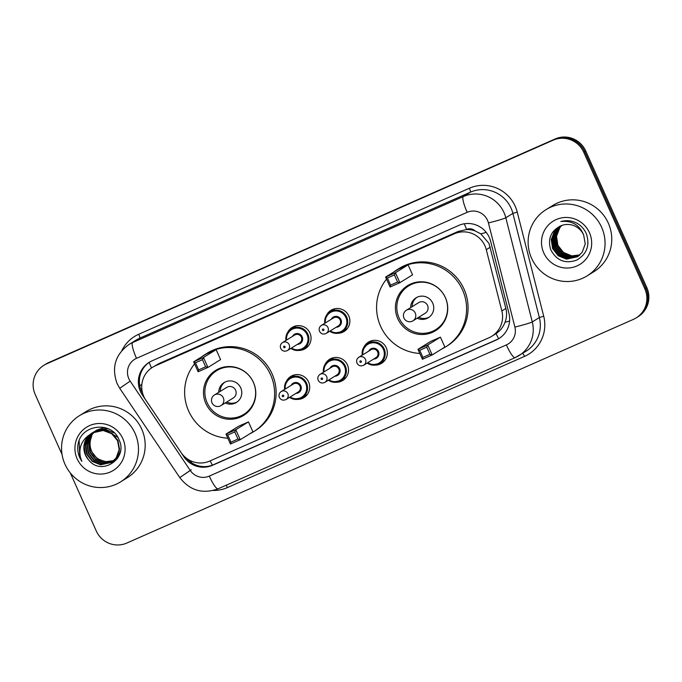 <?xml version="1.0" encoding="UTF-8"?>
<svg xmlns="http://www.w3.org/2000/svg" width="682" height="682" viewBox="0 0 682 682"><rect width="100%" height="100%" fill="white"/><g stroke="black" fill="none" stroke-linecap="round" stroke-linejoin="round"><path stroke-width="1.02" d="M363.983 347.087A12.472 12.25 58.2 0 1 386.251 347.76A12.472 12.25 58.2 0 1 375.151 365.117M325.169 364.222A12.472 12.25 58.2 0 1 347.436 364.896A12.472 12.25 58.2 0 1 336.337 382.261M286.363 381.357A12.472 12.25 58.2 0 1 308.631 382.039A12.472 12.25 58.2 0 1 297.523 399.396M287.693 332.39A12.472 12.25 58.2 0 1 309.96 333.072A12.472 12.25 58.2 0 1 298.861 350.429M326.507 315.255A12.472 12.25 58.2 0 1 348.775 315.937A12.472 12.25 58.2 0 1 337.675 333.293M491.807 336.26A23.384 22.966 -121.8 0 0 501.85 310.949L486.283 249.689A23.384 22.966 -121.8 0 0 454.382 233.79L155.266 365.867A23.384 22.966 -121.8 0 0 145.769 400.044L181.105 452.575A23.384 22.966 -121.8 0 0 209.689 461.075L489.037 337.718A23.384 22.966 -121.8 0 0 491.807 336.26L496.104 333.583C500.256 330.787 503.231 327.002 505.038 322.245C506.735 317.727 507.016 313.132 505.882 308.452L488.951 243.355L480.793 233.841L475.056 230.9A7.792 7.655 -121.8 0 0 466.659 229.408A23.384 4.339 -113.8 0 1 464.297 223.773M466.659 229.408L466.292 229.57A23.384 22.966 58.2 0 1 475.056 230.9M466.292 229.57L458.116 231.471L159 363.557L152.504 367.325M489.309 237.464A23.384 22.966 -121.8 0 0 458.747 225.41L151.907 360.897A23.384 22.966 -121.8 0 0 142.41 395.083L183.927 456.804A23.384 22.966 -121.8 0 0 212.511 465.303L496.129 340.062A23.384 22.966 -121.8 0 0 508.942 313.294L490.648 241.309A23.384 22.966 -121.8 0 0 489.309 237.464M62.062 454.51L35.191 394.452A23.384 22.966 58.2 0 1 46.666 363.83L553.179 140.177A23.384 22.966 58.2 0 1 583.732 152.231L644.822 288.784A23.384 22.966 58.2 0 1 633.348 319.398L126.835 543.051A23.384 22.966 58.2 0 1 96.281 530.997L70.297 472.924M43.904 365.288L45.89 364.06A23.384 22.966 58.2 0 1 48.652 362.602L555.165 138.949A23.384 22.966 58.2 0 1 585.719 151.003L646.809 287.548L645.811 288.171A23.384 22.966 58.2 0 1 637.107 317.326A23.384 22.966 58.2 0 0 645.811 288.171L584.73 151.617L645.811 288.171L644.822 288.784M555.165 138.949L554.168 139.563A23.384 22.966 58.2 0 1 584.73 151.617A23.384 22.966 58.2 0 0 554.168 139.563L47.663 363.216L553.179 140.177M44.893 364.674A23.384 22.966 58.2 0 1 47.663 363.216A23.384 22.966 58.2 0 0 44.893 364.674M142.598 393.182A23.384 22.966 58.2 0 1 149.648 362.057M499.386 338.289A23.384 22.966 58.2 0 1 497.127 339.448L213.509 464.681A23.384 22.966 58.2 0 1 186.501 458.278M646.809 287.548A23.384 22.966 58.2 0 1 638.096 316.712L636.11 317.94M531.559 258.222A38.968 38.277 58.2 0 1 546.077 209.621A38.968 38.277 58.2 0 1 601.618 227.285A38.968 38.277 58.2 0 1 587.1 275.886A38.968 38.277 58.2 0 1 531.559 258.222M546.077 209.621L552.778 205.47A38.968 38.277 58.2 0 1 608.318 223.133A38.968 38.277 58.2 0 1 593.809 271.734L587.1 275.886M589.436 232.664A25.413 24.961 58.2 0 1 576.963 265.946A25.413 24.961 58.2 0 1 543.75 252.843A25.413 24.961 58.2 0 1 556.214 219.561A25.413 24.961 58.2 0 1 589.436 232.664M583.664 234.992A17.621 17.306 58.2 0 0 560.638 225.904C550.86 230.993 547.544 238.888 550.689 249.595C556.444 260.515 565.054 264.053 576.512 260.192C586.793 254.25 590.092 245.486 586.409 233.883C584.534 229.476 581.55 226.006 577.458 223.483C572.121 220.576 566.58 219.928 560.817 221.531C571.908 220.414 579.521 224.898 583.664 234.992L585.25 243.9L582.181 252.28L577.39 256.79L566.554 259.151L558.226 255.759L552.616 248.598L551.244 239.553L554.509 231.045L559.675 226.322M559.615 226.347L554.824 230.857L551.55 239.365L552.923 248.401L558.541 255.571L566.861 258.955L577.543 256.696M559.973 226.185L556.06 230.081L552.795 238.598L554.168 247.634L559.777 254.795L568.106 258.188L578.148 256.287M559.862 226.228L555.753 230.277L552.488 238.785L553.861 247.822L559.47 254.991L567.799 258.384L578.004 256.389M560.485 225.964L557.305 229.314L554.04 237.822L555.412 246.867L561.022 254.028L569.351 257.421L578.745 255.852M560.348 226.023L556.998 229.51L553.724 238.018L555.097 247.055L560.715 254.224L569.035 257.608L578.592 255.963M561.141 225.699L558.549 228.547L555.276 237.055L556.648 246.1L562.266 253.261L570.587 256.654L579.316 255.392M560.971 225.768L558.234 228.743L554.969 237.251L556.341 246.287L561.951 253.457L570.28 256.841L579.171 255.511M561.832 225.435L559.786 227.779L556.521 236.287L557.893 245.324L563.503 252.493L571.831 255.886L579.871 254.906M561.653 225.495L559.479 227.967L556.214 236.483L557.578 245.52L563.196 252.681L571.525 256.074L579.734 255.034M419.797 353.455A45.592 44.782 58.2 0 1 380.599 326.252A45.592 44.782 58.2 0 1 386.541 279.108M393.94 271.896A45.592 44.782 58.2 0 1 397.58 269.39A45.592 44.782 58.2 0 1 462.567 290.055A45.592 44.782 58.2 0 1 445.585 346.916A45.592 44.782 58.2 0 1 441.714 349.048M397.58 269.39L399.072 268.469A45.592 44.782 58.2 0 1 464.05 289.134A45.592 44.782 58.2 0 1 447.068 345.996L445.585 346.916M445.397 297.633A26.496 26.027 58.2 0 1 435.534 330.685A26.496 26.027 58.2 0 1 397.759 318.673A26.496 26.027 58.2 0 1 407.631 285.622A26.496 26.027 58.2 0 1 445.397 297.633M394.418 274.914L387.41 278.009L390.59 285.119L397.597 282.024L394.418 274.914L395.432 272.723L399.882 282.68L412.55 274.837L408.1 264.88L398.288 269.211L385.62 277.054L395.432 272.723L408.1 264.88M426.744 347.172L419.737 350.267L422.917 357.377L429.924 354.29L426.744 347.172L427.75 344.981L432.209 354.938L444.869 347.095L440.419 337.138L430.615 341.469L417.947 349.312L427.75 344.981L440.419 337.138M397.597 282.024L399.882 282.68L390.078 287.011L385.62 277.054L387.41 278.009M429.924 354.29L432.209 354.938L422.397 359.269L417.947 349.312L419.737 350.267M422.917 357.377L422.397 359.269M390.59 285.119L390.078 287.011M399.081 317.974A25.72 25.26 58.2 0 1 408.663 285.903A25.72 25.26 58.2 0 1 445.32 297.557A25.72 25.26 58.2 0 1 435.738 329.636A25.72 25.26 58.2 0 1 399.081 317.974M417.222 318.179A11.688 11.483 -121.8 0 0 432.712 303.132A11.688 11.483 -121.8 0 0 410.658 307.582M412.209 321.222A6.232 6.121 -121.8 0 0 412.942 320.83L425.236 313.226A6.232 6.121 -121.8 0 0 427.554 305.451A6.232 6.121 -121.8 0 0 418.671 302.62L406.378 310.233A6.232 6.232 0 0 0 404.145 318.443A6.232 6.232 0 0 0 412.942 320.83A6.232 6.121 -121.8 0 0 415.261 313.055A6.232 6.121 -121.8 0 0 406.378 310.233M416.813 297.395A11.688 11.483 -121.8 0 0 412.15 306.661M418.714 317.258A11.688 11.483 -121.8 0 0 429.08 317.215M64.986 464.246A38.968 38.277 58.2 0 1 79.504 415.645A38.968 38.277 58.2 0 1 135.045 433.309A38.968 38.277 58.2 0 1 120.526 481.91A38.968 38.277 58.2 0 1 64.986 464.246M79.504 415.645L86.205 411.493A38.968 38.277 58.2 0 1 141.745 429.157A38.968 38.277 58.2 0 1 127.236 477.758L120.526 481.91M93.025 432.422L89.027 436.395L85.727 444.92L87.074 453.982L92.658 461.16L100.953 464.57L111.558 462.353M111.754 462.234L116.528 457.741L119.563 449.378L117.96 440.478L112.112 433.462L103.553 430.214L92.42 432.763M92.82 432.533L88.634 436.642L85.335 445.167L86.682 454.221L92.266 461.407L100.561 464.809L111.362 462.473L116.136 457.98L119.171 449.617L117.568 440.725L111.712 433.701L103.153 430.461L92.019 433.002L89.709 434.715A17.621 17.306 58.2 0 0 88.455 459.668C101.055 476.778 128.318 458.688 119.188 440.171C112.291 420.649 81.26 424.059 78.08 444.093C77.279 448.782 77.833 453.3 79.751 457.656L81.831 461.356L80.442 457.332C78.566 447.776 81.652 440.231 89.709 434.715M93.86 432.013L90.604 435.423L87.305 443.948L88.651 453.001L94.235 460.188L102.53 463.589L112.325 461.833M113.331 461.254L118.105 456.761L119.41 454.587M93.656 432.107L90.212 435.662L86.912 444.187L88.259 453.249L93.843 460.427L102.138 463.837L112.138 461.961M112.939 461.501L117.713 457.008L120.373 451.058M94.721 431.638L92.181 434.443L88.882 442.968L90.229 452.03L95.812 459.208L104.107 462.618L113.067 461.262M114.908 460.282L117.594 458.202M94.508 431.723L91.789 434.69L88.49 443.215L89.836 452.268L95.42 459.455L103.715 462.856L112.88 461.407M114.516 460.521L117.85 457.793M113.775 460.648L105.684 461.637L99.947 459.856A17.621 17.306 58.2 0 1 91.652 436.599C89.487 441.569 89.41 446.463 91.414 451.296L96.997 458.474L105.292 461.885L113.604 460.81M116.486 459.301L117.142 458.875M116.093 459.549L117.193 458.798M92.223 432.882L87.449 437.375L84.15 445.9L85.497 454.954L88.455 459.668M114.405 433.019L105.122 429.242L93.997 431.783M117.756 437.298L104.73 429.481L93.596 432.03M107.1 428.313L95.574 430.811M108.37 428.85L106.307 428.509L95.173 431.05M104.516 427.503L96.75 430.078M122.854 438.688A25.413 24.961 58.2 0 1 110.39 471.97A25.413 24.961 58.2 0 1 77.168 458.867A25.413 24.961 58.2 0 1 89.64 425.585A25.413 24.961 58.2 0 1 122.854 438.688M79.138 440.76L79.794 457.631L81.831 461.356M227.848 438.211A45.592 44.782 58.2 0 1 188.641 411.007A45.592 44.782 58.2 0 1 194.592 363.873M201.991 356.66A45.592 44.782 58.2 0 1 205.623 354.146A45.592 44.782 58.2 0 1 270.609 374.819A45.592 44.782 58.2 0 1 253.627 431.68A45.592 44.782 58.2 0 1 249.757 433.812M205.623 354.146L207.115 353.225A45.592 44.782 58.2 0 1 272.101 373.898A45.592 44.782 58.2 0 1 255.119 430.751L253.627 431.68M253.448 382.397A26.496 26.027 58.2 0 1 243.576 415.44A26.496 26.027 58.2 0 1 205.811 403.429A26.496 26.027 58.2 0 1 215.674 370.386A26.496 26.027 58.2 0 1 253.448 382.397M202.46 359.678L195.461 362.773L198.641 369.883L205.649 366.788L202.46 359.678L203.475 357.479L207.933 367.436L220.593 359.593L216.143 349.636L206.331 353.967L193.671 361.81L203.475 357.479L216.143 349.636M234.787 431.936L227.779 435.031L230.959 442.141L237.967 439.046L234.787 431.936L235.802 429.737L240.252 439.694L252.92 431.859L248.461 421.902L238.657 426.233L225.989 434.067L235.802 429.737L248.461 421.902M205.649 366.788L207.933 367.436L198.121 371.767L193.671 361.81L195.461 362.773M237.967 439.046L240.252 439.694L230.448 444.025L225.989 434.067L227.779 435.031M230.959 442.141L230.448 444.025M198.641 369.883L198.121 371.767M207.132 402.738A25.72 25.26 58.2 0 1 216.706 370.658A25.72 25.26 58.2 0 1 253.363 382.321A25.72 25.26 58.2 0 1 243.789 414.392A25.72 25.26 58.2 0 1 207.132 402.738M225.273 402.943A11.688 11.483 -121.8 0 0 240.755 387.887A11.688 11.483 -121.8 0 0 218.709 392.338M220.226 405.995A6.232 6.232 0 0 0 220.985 405.594L233.278 397.981A6.232 6.121 -121.8 0 0 235.605 390.206A6.232 6.121 -121.8 0 0 226.714 387.385L214.421 394.989A6.232 6.232 0 0 0 212.187 403.198A6.232 6.232 0 0 0 220.226 405.995A6.232 6.121 -121.8 0 0 223.312 397.819A6.232 6.121 -121.8 0 0 214.421 394.989M224.855 382.159A11.688 11.483 -121.8 0 0 220.192 391.417M226.756 402.022A11.688 11.483 -121.8 0 0 237.131 401.979M490.315 247.191L486.283 249.689M139.81 385.79L141.856 384.401M498.619 338.724A23.384 4.339 -113.8 0 1 496.104 333.583M505.038 322.245A23.384 1.338 -14.3 0 0 509.59 321.043M212.341 465.158A23.384 4.339 -113.8 0 1 210.209 460.844M480.793 233.841A23.384 1.338 -14.3 0 0 486.249 232.417M190.713 462.183L191.94 461.347M151.489 367.982A23.384 4.339 -113.8 0 1 149.17 362.372M458.116 231.471L454.382 233.79M505.882 308.452L501.85 310.949M159 363.557L155.266 365.867M487.536 220.363A15.584 15.311 -121.8 0 0 467.161 212.324L136.494 358.34A15.584 15.311 -121.8 0 0 130.168 381.127L190.235 470.435A15.584 15.311 -121.8 0 0 209.289 476.096L506.351 344.922A15.584 15.311 -121.8 0 0 514.893 327.07L488.431 222.929A15.584 15.311 -121.8 0 0 487.536 220.363M136.494 358.34A15.584 2.89 66.2 0 1 132.615 342.577L463.283 196.569A31.176 30.622 58.2 0 1 504.032 212.639A31.176 30.622 58.2 0 1 505.814 217.771L512.89 213.389A31.176 30.622 -121.8 0 0 511.108 208.257A31.176 30.622 -121.8 0 0 470.358 192.188L139.691 338.195A31.176 30.622 -121.8 0 0 136.008 340.139L128.932 344.521A31.176 30.622 58.2 0 1 132.615 342.577L139.691 338.195A3.896 0.725 -113.8 0 0 138.727 334.257L469.387 188.241A3.896 0.725 -113.8 0 1 470.358 192.188L463.283 196.569A15.584 2.89 66.2 0 0 467.161 212.324M128.932 344.521C115.284 354.538 111.345 367.555 117.099 383.574L119.717 388.288L130.168 381.127M469.387 188.241A35.072 34.45 58.2 0 1 515.234 206.331A35.072 34.45 58.2 0 1 517.237 212.093L543.707 316.235A35.072 34.45 58.2 0 1 524.492 356.396L227.421 487.57A35.072 34.45 58.2 0 1 213.313 490.46M121.89 350.522A35.072 34.45 58.2 0 1 138.727 334.257M583.732 152.231L585.719 151.003M46.666 363.83L48.652 362.602M488.431 222.929A15.584 0.895 -14.3 0 0 505.814 217.771L532.284 321.913L539.36 317.531L512.89 213.389L517.237 212.093M514.893 327.07A15.584 0.895 -14.3 0 0 532.284 321.913A31.176 30.622 58.2 0 1 518.883 355.663A31.176 30.622 58.2 0 1 515.2 357.607A15.584 2.89 66.2 0 1 515.132 357.641L525.967 351.281A31.176 30.622 -121.8 0 0 539.36 317.531L543.707 316.235M226.168 485.234A3.896 0.725 -113.8 0 1 227.421 487.57M522.634 353.344A3.896 0.725 -113.8 0 1 524.492 356.396M119.717 388.288L179.784 477.596L190.235 470.435M209.289 476.096A15.584 2.89 66.2 0 0 218.07 488.815A15.584 2.89 66.2 0 0 218.138 488.781M506.351 344.922A15.584 2.89 66.2 0 0 515.132 357.641L218.07 488.815C202.656 494.314 189.894 490.571 179.784 477.596M184.958 474.109L191.224 469.813M497.127 339.448L496.129 340.062M213.509 464.681L212.511 465.303M184.413 456.505L183.927 456.804M143.067 394.673L142.41 395.083M324.794 323.294A11.688 11.483 58.2 0 1 346.712 317.087A11.688 11.483 58.2 0 1 329.713 331.247L333.984 333.114L342.355 331.665L347.343 328.579M330.301 330.881A10.912 10.716 -121.8 0 0 345.885 317.471A10.912 10.716 -121.8 0 0 325.382 322.927M331.264 319.287A5.456 5.362 58.2 0 1 340.983 319.636A5.456 5.362 58.2 0 1 336.192 327.232M326.243 333.396L338.417 325.86A4.68 4.595 -121.8 0 0 340.156 320.029A4.68 4.595 -121.8 0 0 333.489 317.906L321.324 325.442A4.68 4.595 58.2 0 1 327.982 327.565A4.68 4.595 58.2 0 1 326.243 333.396C323.37 334.709 321.128 334.018 319.526 331.316C318.665 328.895 319.27 326.934 321.324 325.442M322.458 330.114A0.776 0.767 -121.8 0 0 323.481 330.514A0.776 0.767 -121.8 0 0 323.865 329.491A0.776 0.767 -121.8 0 0 322.842 329.091A0.776 0.767 -121.8 0 0 322.458 330.114M296.227 325.834L291.231 328.929L286.252 335.595L285.971 340.437A11.688 11.483 58.2 0 1 307.897 334.223A11.688 11.483 58.2 0 1 290.899 348.383M291.495 348.016A10.912 10.716 -121.8 0 0 307.07 334.615A10.912 10.716 -121.8 0 0 286.568 340.062M292.459 336.422A5.456 5.362 58.2 0 1 302.169 336.78A5.456 5.362 58.2 0 1 297.378 344.376M287.437 350.531L299.603 342.995A4.68 4.595 -121.8 0 0 301.342 337.164A4.68 4.595 -121.8 0 0 294.675 335.041L282.51 342.577A4.68 4.595 58.2 0 1 289.177 344.7A4.68 4.595 58.2 0 1 287.437 350.531C284.556 351.852 282.322 351.162 280.711 348.451C279.859 346.03 280.455 344.069 282.51 342.577M283.652 347.249A0.776 0.767 -121.8 0 0 284.667 347.65A0.776 0.767 -121.8 0 0 285.05 346.627A0.776 0.767 -121.8 0 0 284.036 346.226A0.776 0.767 -121.8 0 0 283.652 347.249M372.508 340.531L367.521 343.617L362.543 350.284L362.253 355.126A11.688 11.483 58.2 0 1 384.188 348.92A11.688 11.483 58.2 0 1 367.189 363.071L371.409 364.93L379.831 363.497L384.818 360.403M367.777 362.705A10.912 10.716 -121.8 0 0 383.361 349.303A10.912 10.716 -121.8 0 0 362.858 354.759M368.74 351.111A5.456 5.362 58.2 0 1 378.459 351.469A5.456 5.362 58.2 0 1 373.668 359.064M375.893 357.683A4.68 4.595 -121.8 0 0 377.632 351.852A4.68 4.595 -121.8 0 0 370.965 349.738L358.8 357.266A4.68 4.595 58.2 0 1 365.458 359.388A4.68 4.595 58.2 0 1 363.719 365.22L375.893 357.683M361.341 361.324A0.776 0.767 -121.8 0 0 360.318 360.914A0.776 0.767 -121.8 0 0 359.934 361.937A0.776 0.767 -121.8 0 0 360.957 362.338A0.776 0.767 -121.8 0 0 361.341 361.324M323.456 372.261A11.688 11.483 58.2 0 1 345.373 366.055A11.688 11.483 58.2 0 1 328.374 380.206L332.594 382.073L341.017 380.633L346.013 377.547M328.971 379.848A10.912 10.716 -121.8 0 0 344.546 366.439A10.912 10.716 -121.8 0 0 324.044 371.895M329.935 368.246A5.456 5.362 58.2 0 1 339.645 368.604A5.456 5.362 58.2 0 1 334.853 376.2M337.079 374.827A4.68 4.595 -121.8 0 0 338.818 368.996A4.68 4.595 -121.8 0 0 332.151 366.873L319.986 374.409A4.68 4.595 58.2 0 1 326.652 376.524A4.68 4.595 58.2 0 1 324.913 382.355L337.079 374.827M322.526 378.459A0.776 0.767 -121.8 0 0 321.512 378.058A0.776 0.767 -121.8 0 0 321.128 379.073A0.776 0.767 -121.8 0 0 322.143 379.482A0.776 0.767 -121.8 0 0 322.526 378.459M284.641 389.396A11.688 11.483 58.2 0 1 306.559 383.19A11.688 11.483 58.2 0 1 289.569 397.35L293.789 399.209L302.211 397.768L307.198 394.682M290.157 396.984A10.912 10.716 -121.8 0 0 305.741 383.574A10.912 10.716 -121.8 0 0 285.238 389.03M291.12 385.39A5.456 5.362 58.2 0 1 300.83 385.748A5.456 5.362 58.2 0 1 296.048 393.335M298.264 391.962A4.68 4.595 -121.8 0 0 300.012 386.131A4.68 4.595 -121.8 0 0 293.345 384.009L281.172 391.545A4.68 4.595 58.2 0 1 287.838 393.667A4.68 4.595 58.2 0 1 286.099 399.499L298.264 391.962M283.721 395.594A0.776 0.767 -121.8 0 0 282.698 395.193A0.776 0.767 -121.8 0 0 282.314 396.216A0.776 0.767 -121.8 0 0 283.337 396.617A0.776 0.767 -121.8 0 0 283.721 395.594M408.663 285.903L413.369 282.987M435.738 329.636L440.444 326.721M216.706 370.658L221.411 367.743M243.789 414.392L248.495 411.485M324.777 323.302L325.067 318.46L330.045 311.793L335.033 308.699M308.537 345.714L303.541 348.809L295.178 350.258L290.89 348.391M358.8 357.266C356.746 358.758 356.14 360.718 357.001 363.148C358.519 365.816 360.752 366.515 363.719 365.22M333.703 357.666L328.707 360.752L323.728 367.428L323.447 372.27M319.986 374.409C317.931 375.901 317.335 377.854 318.187 380.283C319.705 382.96 321.947 383.651 324.913 382.355M294.888 374.802L289.901 377.896L284.923 384.563L284.633 389.405M281.172 391.545C279.117 393.037 278.52 394.997 279.381 397.418C280.89 400.095 283.132 400.786 286.099 399.499"/></g></svg>
